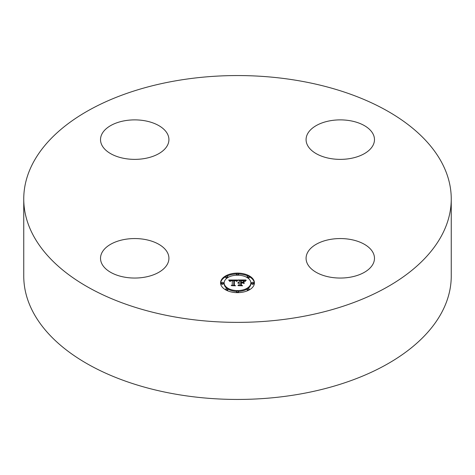<?xml version="1.0" encoding="UTF-8"?>
<svg xmlns="http://www.w3.org/2000/svg" width="475" height="475" viewBox="0 0 475 475"><rect width="100%" height="100%" fill="white"/><g stroke="black" fill="none" stroke-linecap="round" stroke-linejoin="round"><path stroke-width="0.71" d="M167.538 252.742A34.2 19.748 180 0 1 168.922 258.305A34.2 19.748 180 0 1 139.585 277.845A34.2 19.748 180 0 1 101.905 263.863A34.2 19.748 180 0 1 100.522 258.305A34.2 19.748 180 0 1 129.859 238.759A34.2 19.748 180 0 1 167.538 252.742M451.25 198.966L451.25 276.034A213.75 123.405 180 0 1 297.677 394.452A213.75 123.405 180 0 1 23.75 276.034L23.75 198.966A213.75 123.405 180 0 1 177.323 80.548A213.75 123.405 180 0 1 451.25 198.966A213.75 123.405 180 0 1 297.677 317.377A213.75 123.405 180 0 1 23.75 198.966M330.647 239.358A34.2 19.748 180 0 1 374.478 258.305A34.2 19.748 180 0 1 349.909 277.252A34.2 19.748 180 0 1 306.078 258.305A34.2 19.748 180 0 1 330.647 239.358M307.462 145.184A34.2 19.748 180 0 1 306.078 139.626A34.2 19.748 180 0 1 335.415 120.08A34.2 19.748 180 0 1 373.095 134.069A34.2 19.748 180 0 1 374.478 139.626A34.2 19.748 180 0 1 345.141 159.172A34.2 19.748 180 0 1 307.462 145.184M144.352 158.573A34.2 19.748 180 0 1 100.522 139.626A34.2 19.748 180 0 1 125.091 120.68A34.2 19.748 180 0 1 168.922 139.626A34.2 19.748 180 0 1 144.352 158.573M254.428 282.88A16.928 9.773 180 0 1 237.5 292.653A16.928 9.773 180 0 1 220.572 282.88A16.928 9.773 180 0 1 237.5 273.107A16.928 9.773 180 0 1 254.428 282.88M250.836 282.88A13.336 7.701 180 0 1 237.5 290.581A13.336 7.701 180 0 1 224.164 282.88A13.336 7.701 180 0 1 237.5 275.179A13.336 7.701 180 0 1 250.836 282.88L250.836 283.717A13.336 7.701 0 0 1 247.98 288.479M237.453 280.018L236.431 281.253L235.63 280.476L233.837 280.339L233.748 284.97L234.62 285.439L231.242 285.439L232.275 284.941L232.275 280.689L230.898 280.767L230.09 281.467L230.618 280.731L232.275 280.369L230.268 280.523L229.716 281.325L228.641 280.001L237.453 280.018M237.868 280.309L236.704 281.438L237.868 280.309M235.879 280.85L234.347 280.689L234.341 284.982L235.517 285.79L231.562 285.671L235.107 285.671L234.116 285.018L234.116 280.571L235.879 280.85M245.866 279.959L244.649 281.242L243.586 280.452L240.665 280.309L240.665 282.31L241.116 282.31L241.116 280.547L244.192 280.98L241.3 280.66L241.3 282.31L242.416 282.31L243.604 281.592L243.604 283.379L242.357 282.673L240.665 282.673L240.665 284.822L241.609 285.38L237.981 285.38L239.186 284.822L239.186 282.987L238.046 283.142L239.186 282.673L237.72 282.916L239.186 282.31L239.186 280.511L238.183 279.959L245.866 279.959M246.222 280.357L244.94 281.467L246.222 280.357M244.144 283.581L243.948 281.675L243.948 283.522M241.3 283.029L241.3 284.858L242.6 285.79L238.135 285.671L242.191 285.671L241.116 284.905L241.116 282.916L242.814 283.029L241.3 283.029M238.527 274.146A1.027 0.594 180 0 1 237.5 274.734A1.027 0.594 180 0 1 236.473 274.146A1.027 0.594 180 0 1 237.5 273.553A1.027 0.594 180 0 1 238.527 274.146L238.527 274.983A1.027 0.594 0 0 1 238.456 275.203M253.662 282.88A1.027 0.594 180 0 1 252.635 283.474A1.027 0.594 180 0 1 251.607 282.88A1.027 0.594 180 0 1 252.635 282.287A1.027 0.594 180 0 1 253.662 282.88L253.662 283.717A1.027 0.594 0 0 1 252.635 284.311A1.027 0.594 0 0 1 251.607 283.717L251.607 282.88M249.227 276.705A1.027 0.594 180 0 1 248.199 277.293A1.027 0.594 180 0 1 247.172 276.705A1.027 0.594 180 0 1 248.199 276.112A1.027 0.594 180 0 1 249.227 276.705L249.227 277.543A1.027 0.594 0 0 1 247.98 278.118M238.527 291.62A1.027 0.594 180 0 1 237.5 292.214A1.027 0.594 180 0 1 236.473 291.62A1.027 0.594 180 0 1 237.5 291.027A1.027 0.594 180 0 1 238.527 291.62L238.527 292.457A1.027 0.594 0 0 1 238.474 292.642M249.227 289.061A1.027 0.594 180 0 1 248.199 289.649A1.027 0.594 180 0 1 247.172 289.061A1.027 0.594 180 0 1 248.199 288.467A1.027 0.594 180 0 1 249.227 289.061L249.227 289.898A1.027 0.594 0 0 1 249.227 289.934M221.338 282.88A1.027 0.594 180 0 1 222.365 282.287A1.027 0.594 180 0 1 223.393 282.88A1.027 0.594 180 0 1 222.365 283.474A1.027 0.594 180 0 1 221.338 282.88L221.338 283.717A1.027 0.594 0 0 0 222.365 284.311A1.027 0.594 0 0 0 223.393 283.717L223.393 282.88M225.773 276.705A1.027 0.594 180 0 1 226.801 276.112A1.027 0.594 180 0 1 227.828 276.705A1.027 0.594 180 0 1 226.801 277.293A1.027 0.594 180 0 1 225.773 276.705L225.773 277.543A1.027 0.594 0 0 0 227.02 278.118M225.773 289.061A1.027 0.594 180 0 1 226.801 288.467A1.027 0.594 180 0 1 227.828 289.061A1.027 0.594 180 0 1 226.801 289.649A1.027 0.594 180 0 1 225.773 289.061L225.773 289.898A1.027 0.594 0 0 0 225.773 289.934M242.796 282.916L243.604 282.429L243.604 283.379M239.186 280.796L240.665 280.796M244.209 280.796L244.969 280.796M239.186 282.31L239.186 282.673M238.967 282.328L238.967 282.661M238.765 282.352L238.765 282.667M238.575 282.387L238.575 282.69M239.186 284.822L239.186 285.38M240.665 284.822L240.665 285.38M242.416 282.31L242.416 282.702M241.3 282.31L241.3 282.673M241.116 282.31L241.116 282.673M240.665 282.31L240.665 282.673M229.318 280.832L229.876 280.832M232.275 280.82L233.825 280.814M236.087 280.802L236.722 280.796M232.275 280.369L232.275 280.689M230.345 280.915L230.345 281.224M230.292 280.974L230.292 281.42M230.244 281.04L230.244 281.467M230.203 281.117L230.203 281.467M232.275 284.941L232.275 285.439M233.748 284.97L233.748 285.439M237.268 280.648L237.268 280.951M237.162 280.778L237.162 281.093M237.055 280.915L237.055 281.242M236.948 281.063L236.948 281.402M245.183 281.063L245.183 281.372M245.082 281.2L245.082 281.521M234.116 285.018L234.347 281.402M241.116 284.905L241.3 283.753M254.416 283.302A16.928 9.773 0 0 0 249.227 276.67M248.128 276.112A16.928 9.773 0 0 0 238.474 273.962M236.526 273.962A16.928 9.773 0 0 0 226.872 276.112M225.773 276.67A16.928 9.773 0 0 0 220.584 283.302M224.164 282.88L224.164 283.717A13.336 7.701 0 0 0 227.02 288.479M227.822 289.02A13.336 7.701 0 0 0 236.544 291.401M238.456 291.401A13.336 7.701 0 0 0 247.178 289.02M236.473 274.146L236.473 274.983A1.027 0.594 0 0 0 236.544 275.203M247.172 276.705L247.172 277.543A1.027 0.594 0 0 0 247.178 277.584M236.473 291.62L236.473 292.457A1.027 0.594 0 0 0 236.526 292.642M247.172 289.061L247.172 289.898A1.027 0.594 0 0 0 248.128 290.486M227.822 277.584A1.027 0.594 0 0 0 227.828 277.543L227.828 276.705M226.872 290.486A1.027 0.594 0 0 0 227.828 289.898L227.828 289.061"/></g></svg>
